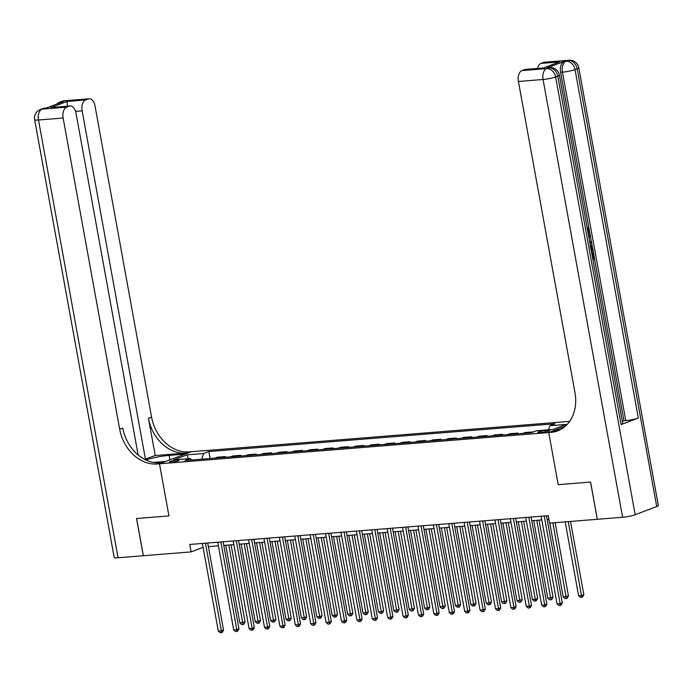 <?xml version="1.0" encoding="UTF-8"?>
<svg xmlns="http://www.w3.org/2000/svg" width="693" height="693" viewBox="0 0 693 693"><rect width="100%" height="100%" fill="white"/><g stroke="black" fill="none" stroke-linecap="round" stroke-linejoin="round"><path stroke-width="1.04" d="M171.474 462.196A4.886 0.667 -10.3 0 0 176.507 461.339A4.886 0.667 -10.3 0 0 179.045 460.273A4.886 0.667 -10.3 0 0 176.992 460.109A4.886 0.667 -10.3 0 0 171.959 460.958A4.886 0.667 -10.3 0 0 169.421 462.023A4.886 0.667 -10.3 0 0 171.474 462.196M569.681 421.361L189.137 451.905A38.184 30.457 69.3 0 1 151.576 417.151L95.019 105.96A9.165 5.388 85.4 0 0 89.111 98.778A9.165 5.388 85.4 0 0 88.228 98.978L63.583 100.961L61.434 101.776L63.28 101.628L46.05 108.151L42.048 109.113L66.684 107.138L69.222 106.176L50.745 107.658L67.204 101.429L67.342 106.176M597.305 519.291L590.601 482.059L558.203 484.667L590.54 482.068L597.305 519.291L549.566 523.128L548.215 515.679L189.752 544.455L191.103 551.905L203.084 547.366M547.816 430.362L545.105 430.578A4.738 0.641 -10.3 0 0 540.228 431.41A4.738 0.641 -10.3 0 0 537.777 432.441A4.738 0.641 -10.3 0 0 539.76 432.605L542.472 432.38A4.738 0.641 -10.3 0 0 547.349 431.557A4.738 0.641 -10.3 0 0 549.8 430.526A4.738 0.641 -10.3 0 0 547.816 430.362L547.998 431.375M191.103 551.905L143.364 555.734L136.599 518.511L168.936 515.913L159.468 463.799L191.355 451.732L185.1 454.097L169.092 455.379A17.186 2.33 -10.3 0 0 145.937 460.013M66.684 107.138A9.165 5.388 85.4 0 0 63.132 118.027L38.496 120.002L118.053 557.77L143.304 555.743L136.538 518.511L168.936 515.913L159.468 463.799L550.952 432.371A38.184 30.457 -110.7 0 0 557.7 430.864A38.184 30.457 -110.7 0 0 574.982 392.671L518.425 81.479A9.165 5.388 -94.6 0 1 521.976 70.582L546.612 68.607L548.769 67.793L546.916 67.94A9.165 5.388 -94.6 0 1 547.808 67.741L549.653 67.593A9.165 5.388 85.4 0 0 548.769 67.793A9.165 7.311 -110.7 0 1 557.778 76.135L555.621 76.949L635.178 514.708A9.165 1.247 169.7 0 1 622.617 517.264L597.366 519.291M565.289 426.282L548.735 432.553L558.203 484.667L548.735 432.553L554.98 430.188L560.169 429.764M548.432 429.799L549.748 425.736L554.963 423.761L208.818 451.55L210.083 458.515M549.748 425.736L566.38 424.402L553.109 429.426L536.486 430.76L531.271 432.727L185.118 460.516L190.332 458.549L173.7 459.883L186.971 454.859L203.603 453.525L208.818 451.55M208.385 546.656L218.434 545.85M223.787 545.426L233.836 544.62M239.18 544.187L249.229 543.381M254.582 542.948L264.631 542.143M269.975 541.718L280.024 540.904M285.377 540.479L295.426 539.674M300.779 539.241L310.828 538.435M316.173 538.002L326.221 537.196M331.575 536.772L341.623 535.966M346.968 535.533L357.016 534.727M362.37 534.294L372.418 533.489M377.763 533.064L387.811 532.259M393.165 531.826L403.213 531.02M408.558 530.587L418.615 529.781M423.96 529.357L434.009 528.542M439.362 528.118L449.41 527.312M454.755 526.879L464.804 526.074M470.157 525.64L480.206 524.835M485.55 524.41L495.599 523.605M500.952 523.172L511.001 522.366M516.346 521.933L526.403 521.127M531.748 520.703L541.796 519.897M547.149 519.464L548.882 519.326M214.917 458.125L217.342 457.207L225.346 456.566L225.476 457.276M230.319 456.886L232.744 455.977L240.748 455.327L240.878 456.046M245.712 455.656L248.137 454.738L256.15 454.097L256.271 454.807M261.114 454.417L263.539 453.499L271.543 452.858L271.673 453.569M276.516 453.179L278.933 452.26L286.945 451.619L287.075 452.338M291.909 451.949L294.334 451.03L302.339 450.389L302.469 451.1M307.311 450.71L309.728 449.792L317.74 449.151L317.87 449.861M322.704 449.471L325.13 448.553L333.134 447.912L333.264 448.622M338.106 448.241L340.532 447.323L348.536 446.673L348.666 447.392M353.499 447.002L355.925 446.084L363.938 445.443L364.059 446.153M368.901 445.764L371.327 444.845L379.331 444.204L379.461 444.915M384.294 444.525L386.72 443.615L394.733 442.966L394.863 443.685M399.696 443.295L402.122 442.377L410.126 441.736L410.256 442.446M415.098 442.056L417.515 441.138L425.528 440.497L425.658 441.207M430.492 440.817L432.917 439.899L440.921 439.258L441.051 439.968M445.894 439.587L448.319 438.669L456.323 438.028L456.453 438.738M461.287 438.348L463.712 437.43L471.716 436.789L471.846 437.5M476.689 437.11L479.114 436.192L487.118 435.55L487.248 436.261M492.082 435.88L494.507 434.961L502.52 434.312L502.65 435.031M507.484 434.641L509.909 433.723L517.914 433.082L518.043 433.792M522.886 433.402L525.303 432.484L533.333 431.947M530.89 432.761L533.315 431.843M515.488 434L517.914 433.082M500.095 435.23L502.52 434.312M484.693 436.469L487.118 435.55M469.3 437.707L471.716 436.789M453.898 438.938L456.323 438.028M438.504 440.176L440.921 439.258M423.102 441.415L425.528 440.497M407.701 442.654L410.126 441.736M392.307 443.884L394.733 442.966M376.905 445.123L379.331 444.204M361.512 446.361L363.938 445.443M346.11 447.591L348.536 446.673M330.717 448.83L333.134 447.912M315.315 450.069L317.74 449.151M299.913 451.299L302.339 450.389M284.52 452.538L286.945 451.619M269.118 453.776L271.543 452.858M253.725 455.015L256.15 454.097M238.323 456.245L240.748 455.327M222.929 457.484L225.346 456.566M203.603 453.525L201.758 459.182M191.736 459.987L190.332 458.549M186.971 454.859L188.409 458.697M544.213 515.999L560.152 603.69L557.068 603.941L541.138 516.25M546.482 515.817L562.3 602.875L560.152 603.69L560.221 605.457L558.991 605.552L557.068 603.941M562.3 602.875L561.087 605.128L560.221 605.457M565.185 521.872L578.612 595.781L581.696 595.538L583.844 594.724L570.53 521.439M583.844 594.724L582.631 596.976L581.765 597.297L568.26 521.621M581.765 597.297L580.535 597.401L578.612 595.781M528.82 517.238L544.75 604.928L541.675 605.171L525.736 517.48M531.089 517.056L546.907 604.114L544.75 604.928L544.828 606.696L543.598 606.791L541.675 605.171M546.907 604.114L545.686 606.366L544.828 606.696M513.418 518.477L529.357 606.158L526.273 606.41L510.334 518.719M515.687 518.295L531.505 605.344L529.357 606.158L529.426 607.926L528.196 608.03L526.273 606.41M531.505 605.344L530.292 607.605L529.426 607.926M498.016 519.707L513.955 607.397L510.88 607.648L494.941 519.958M500.285 519.525L516.112 606.583L513.955 607.397L514.033 609.164L512.794 609.26L510.88 607.648M516.112 606.583L514.89 608.835L514.033 609.164M549.783 523.111L563.218 597.019L568.451 595.954L555.136 522.678M568.451 595.954L567.229 598.206L566.372 598.535L552.867 522.86M566.372 598.535L565.141 598.639L563.218 597.019M533.697 520.547L547.816 598.258L553.049 597.193L539.041 520.114M553.049 597.193L551.836 599.445L550.97 599.774L536.772 520.296M550.97 599.774L549.74 599.869L547.816 598.258M518.295 521.777L532.423 599.488L535.498 599.246L537.655 598.431L523.648 521.353M537.655 598.431L536.434 600.684L535.576 601.013L521.379 521.534M535.576 601.013L534.338 601.108L532.423 599.488M482.623 520.945L498.553 608.636L495.478 608.878L479.539 521.197M484.892 520.764L500.71 607.822L498.553 608.636L498.631 610.403L497.401 610.498L495.478 608.878M500.71 607.822L499.497 610.074L498.631 610.403M502.901 523.016L517.021 600.727L522.253 599.662L508.246 522.583M522.253 599.662L521.032 601.922L520.174 602.243L505.977 522.765M520.174 602.243L518.944 602.347L517.021 600.727M587.907 231.904L587.421 229.236M588.738 236.495L590.202 234.719L590.445 236.053L589.033 237.673L589.726 241.485L591.501 241.9L591.744 243.234L589.934 243.087M588.574 235.577L590.202 234.719M592.697 258.29L591.883 252.971L593.459 252.668L594.646 259.191L592.983 259.823M621.101 424.558L557.778 76.135A9.165 1.247 -10.3 0 0 559.407 75.087L622.721 423.51A9.165 1.247 169.7 0 1 621.101 424.558L638.331 418.035A9.165 1.247 169.7 0 1 625.77 420.582L623.925 420.729L594.577 259.217M593.381 252.668L593.078 250.97M592.255 246.457L591.666 243.243M591.424 241.874L590.375 236.131M590.124 234.728L589.578 231.731M589.024 228.69L560.602 72.306A9.165 5.388 -94.6 0 1 564.154 61.417L546.916 67.94M623.925 420.729L622.331 421.335M542.991 68.139L559.45 61.911L542.991 68.139L524.514 69.621L521.976 70.582M524.514 69.621A9.165 5.388 -94.6 0 1 525.407 69.421L543.009 68.009M656.721 506.557L577.165 68.789A9.165 1.247 -10.3 0 0 578.794 67.749L658.35 505.509A9.165 1.247 169.7 0 1 656.721 506.557L635.178 514.708M537.508 68.451A9.165 5.388 -94.6 0 1 540.973 63.392L559.45 61.911M564.154 61.417L568.156 60.456L543.52 62.431L540.973 63.392M543.52 62.431A9.165 5.388 -94.6 0 1 544.403 62.231L569.048 60.248A9.165 5.388 85.4 0 0 568.156 60.456A9.165 7.311 -110.7 0 1 577.165 68.789L575.017 69.612L638.331 418.035M550.952 432.371L554.053 431.193A38.184 30.457 -110.7 0 0 559.234 430.223M592.749 258.567L593.823 258.16L592.861 252.893L591.883 252.971M592.861 252.893L593.459 252.668M593.823 258.16L592.836 258.238M590.185 244.438L592.567 247.748L593.147 250.944L591.484 251.576M591.25 250.32L592.324 249.913L591.242 246.102L590.41 245.712M591.198 250.043L590.254 246.18M592.324 249.913L591.337 249.991M591.987 248.068L590.999 248.146M591.242 246.102L590.497 246.162M591.744 243.234L589.873 242.723M588.175 233.376L588.851 230.405L587.863 230.483M588.851 230.405L587.101 228.387M587.04 227.165L589.422 230.059L588.4 234.641M155.232 455.552L186.027 453.083A38.184 30.457 69.3 0 1 148.467 418.329L155.232 455.552L144.56 459.329M153.361 462.422L165.714 461.434L159.468 463.799L157.25 463.981A38.184 30.457 69.3 0 1 119.69 429.227L63.132 118.027M67.204 101.429L85.681 99.939L88.228 98.978M85.681 99.939A9.165 5.388 85.4 0 0 82.138 110.837L75.572 111.356M145.452 459.26L82.138 110.837M118.053 557.77A9.165 1.247 169.7 0 1 114.206 557.449L34.65 119.69A9.165 1.247 -10.3 0 0 38.496 120.002A9.165 5.388 -94.6 0 1 42.048 109.113A9.165 7.311 69.3 0 0 40.419 109.477A9.165 9.165 0 0 0 34.65 119.69M138.141 455.006L76.013 113.15A9.165 5.388 85.4 0 0 70.114 105.968A9.165 5.388 85.4 0 0 69.222 106.176M157.25 463.981L160.352 462.803A38.184 30.457 69.3 0 1 122.791 428.049L119.69 429.227M70.114 105.968L50.745 107.658M467.221 522.184L483.16 609.875L480.076 610.117L464.145 522.427M469.49 522.002L485.317 609.052L483.16 609.875L483.229 611.633L481.999 611.737L480.076 610.117M485.317 609.052L484.095 611.313L483.229 611.633M487.5 524.255L501.619 601.966L506.86 600.9L492.853 523.821M506.86 600.9L505.639 603.153L504.773 603.482L490.583 524.003M504.773 603.482L503.542 603.577L501.619 601.966M451.827 523.414L467.758 611.105L464.682 611.356L448.743 523.665M454.097 523.232L469.915 610.29L467.758 611.105L467.836 612.872L466.606 612.967L464.682 611.356M469.915 610.29L468.693 612.543L467.836 612.872M472.106 525.485L486.226 603.196L489.301 602.953L491.458 602.139L477.451 525.06M491.458 602.139L490.237 604.391L489.379 604.72L475.181 525.242M489.379 604.72L488.149 604.816L486.226 603.196M436.425 524.653L452.364 612.343L449.281 612.595L433.35 524.904M438.695 524.471L454.513 611.529L452.364 612.343L452.434 614.111L451.204 614.206L449.281 612.595M454.513 611.529L453.3 613.781L452.434 614.111M456.704 526.723L470.824 604.435L473.908 604.192L476.056 603.369L462.049 526.299M476.056 603.369L474.844 605.63L473.977 605.951L459.78 526.481M473.977 605.951L472.747 606.054L470.824 604.435M421.032 525.892L436.962 613.582L433.887 613.825L417.948 526.134M423.302 525.71L439.119 612.768L436.962 613.582L437.04 615.341L435.81 615.445L433.887 613.825M439.119 612.768L437.898 615.02L437.04 615.341M441.302 527.962L455.431 605.673L460.663 604.608L446.656 527.529M460.663 604.608L459.442 606.86L458.584 607.189L444.386 527.711M458.584 607.189L457.354 607.285L455.431 605.673M405.63 527.13L421.569 614.812L418.485 615.063L402.555 527.373M407.9 526.94L423.718 613.998L421.569 614.812L421.639 616.579L420.408 616.683L418.485 615.063M423.718 613.998L422.505 616.25L421.639 616.579M425.909 529.201L440.029 606.912L445.261 605.847L431.254 528.768M445.261 605.847L444.048 608.099L443.182 608.428L428.984 528.95M443.182 608.428L441.952 608.523L440.029 606.912M390.228 528.361L406.167 616.051L403.092 616.302L387.153 528.612M392.498 528.179L408.324 615.237L406.167 616.051L406.245 617.818L405.007 617.913L403.092 616.302M408.324 615.237L407.103 617.489L406.245 617.818M410.507 530.431L424.636 608.142L427.711 607.9L429.868 607.085L415.861 530.006M429.868 607.085L428.646 609.338L427.789 609.658L413.591 530.188M427.789 609.658L426.55 609.762L424.636 608.142M374.835 529.599L390.774 617.29L387.69 617.532L371.751 529.842M377.105 529.417L392.922 616.475L390.774 617.29L390.843 619.057L389.613 619.152L387.69 617.532M392.922 616.475L391.71 618.728L390.843 619.057M395.114 531.67L409.234 609.381L414.466 608.315L400.459 531.236M414.466 608.315L413.253 610.568L412.387 610.897L398.189 531.418M412.387 610.897L411.157 611.001L409.234 609.381M359.433 530.838L375.372 618.52L372.288 618.771L356.358 531.081M361.703 530.656L377.529 617.706L375.372 618.52L375.45 620.287L374.211 620.391L372.288 618.771M377.529 617.706L376.308 619.966L375.45 620.287M379.712 532.908L393.832 610.62L399.073 609.554L385.065 532.475M399.073 609.554L397.851 611.806L396.985 612.136L382.796 532.657M396.985 612.136L395.755 612.231L393.832 610.62M344.04 532.068L359.97 619.759L356.895 620.01L340.956 532.319M346.309 531.886L362.127 618.944L359.97 619.759L360.048 621.526L358.818 621.621L356.895 620.01M362.127 618.944L360.906 621.197L360.048 621.526M364.319 534.138L378.439 611.85L381.514 611.607L383.671 610.793L369.664 533.714M383.671 610.793L382.449 613.045L381.592 613.374L367.394 533.896M381.592 613.374L380.362 613.47L378.439 611.85M328.638 533.307L344.577 620.997L341.493 621.24L325.563 533.558M330.907 533.125L346.734 620.183L344.577 620.997L344.646 622.764L343.416 622.86L341.493 621.24M346.734 620.183L345.512 622.435L344.646 622.764M348.917 535.377L363.037 613.088L368.269 612.023L354.262 534.944M368.269 612.023L367.056 614.284L366.19 614.604L351.992 535.126M366.19 614.604L364.96 614.708L363.037 613.088M313.245 534.546L329.175 622.236L326.1 622.479L310.161 534.788M315.514 534.364L331.332 621.413L329.175 622.236L329.253 623.995L328.023 624.098L326.1 622.479M331.332 621.413L330.111 623.674L329.253 623.995M333.515 536.616L347.643 614.327L352.876 613.262L338.868 536.183M352.876 613.262L351.654 615.514L350.797 615.843L336.599 536.365M350.797 615.843L349.567 615.938L347.643 614.327M297.843 535.776L313.782 623.466L310.698 623.717L294.768 536.027M300.112 535.594L315.93 622.652L313.782 623.466L313.851 625.233L312.621 625.329L310.698 623.717M315.93 622.652L314.717 624.904L313.851 625.233M318.122 537.846L332.242 615.557L335.325 615.315L337.474 614.5L323.466 537.421M337.474 614.5L336.261 616.753L335.395 617.082L321.197 537.603M335.395 617.082L334.165 617.177L332.242 615.557M282.441 537.014L298.38 624.705L295.305 624.956L279.366 537.266M284.71 536.832L300.537 623.891L298.38 624.705L298.458 626.472L297.219 626.567L295.305 624.956M300.537 623.891L299.315 626.143L298.458 626.472M302.72 539.085L316.848 616.796L319.923 616.553L322.08 615.73L308.073 538.66M322.08 615.73L320.859 617.991L320.001 618.312L305.804 538.842M320.001 618.312L318.763 618.416L316.848 616.796M267.048 538.253L282.987 625.944L279.903 626.186L263.964 538.496M269.317 538.071L285.135 625.129L282.987 625.944L283.056 627.702L281.826 627.806L279.903 626.186M285.135 625.129L283.922 627.382L283.056 627.702M287.326 540.323L301.446 618.035L306.678 616.969L292.671 539.89M306.678 616.969L305.466 619.221L304.599 619.551L290.402 540.072M304.599 619.551L303.369 619.646L301.446 618.035M251.646 539.492L267.585 627.174L264.501 627.425L248.57 539.734M253.915 539.301L269.742 626.359L267.585 627.174L267.663 628.941L266.424 629.045L264.501 627.425M269.742 626.359L268.52 628.612L267.663 628.941M271.925 541.562L286.044 619.273L291.285 618.208L277.278 541.129M291.285 618.208L290.064 620.46L289.206 620.789L275.008 541.311M289.206 620.789L287.967 620.885L286.044 619.273M236.252 540.722L252.183 628.412L249.108 628.664L233.169 540.973M238.522 540.54L254.34 627.598L252.183 628.412L252.261 630.18L251.031 630.275L249.108 628.664M254.34 627.598L253.118 629.85L252.261 630.18M256.531 542.792L270.651 620.504L273.726 620.261L275.883 619.447L261.876 542.368M275.883 619.447L274.662 621.699L273.804 622.019L259.606 542.55M273.804 622.019L272.574 622.123L270.651 620.504M220.85 541.961L236.789 629.651L233.706 629.894L217.775 542.203M223.12 541.779L238.946 628.837L236.789 629.651L236.859 631.418L235.629 631.514L233.706 629.894M238.946 628.837L237.725 631.089L236.859 631.418M241.129 544.031L255.249 621.742L260.49 620.677L246.474 543.598M260.49 620.677L259.269 622.938L258.402 623.258L244.213 543.78M258.402 623.258L257.172 623.362L255.249 621.742M205.457 543.199L221.388 630.881L218.312 631.132L202.373 543.442M207.727 543.017L223.544 630.067L221.388 630.881L221.465 632.648L220.235 632.752L218.312 631.132M223.544 630.067L222.323 632.328L221.465 632.648M225.727 545.27L239.856 622.981L245.088 621.916L231.081 544.837M245.088 621.916L243.867 624.168L243.009 624.497L228.811 545.019M243.009 624.497L241.779 624.592L239.856 622.981M545.365 431.982L545.105 430.578M622.617 517.264L543.061 79.496L518.425 81.479M625.77 420.582L562.456 72.159L560.602 72.306M543.061 79.496A9.165 1.247 -10.3 0 0 555.621 76.949A9.165 7.311 69.3 0 0 546.612 68.607A9.165 5.388 85.4 0 0 543.061 79.496M562.456 72.159A9.165 1.247 -10.3 0 0 575.017 69.612A9.165 7.311 69.3 0 0 565.999 61.27A9.165 5.388 85.4 0 0 562.456 72.159M186.027 453.083L189.137 451.905M148.467 418.329L151.576 417.151M59.797 102.945A9.165 5.388 -94.6 0 1 61.434 101.776A9.165 7.311 69.3 0 0 59.815 102.14A9.165 9.165 0 0 0 56.679 104.123M64.475 100.754A9.165 9.165 0 0 0 61.963 101.317A9.165 7.311 -110.7 0 1 63.583 100.961A9.165 5.388 -94.6 0 1 64.475 100.754L89.111 98.778M45.088 108.099A9.165 9.165 0 0 0 42.576 108.662A9.165 7.311 -110.7 0 1 44.196 108.299A9.165 5.388 -94.6 0 1 45.088 108.099L46.483 107.987M169.898 459.849L169.092 455.379M559.407 75.087A9.165 9.165 0 0 0 549.653 67.593M578.794 67.749A9.165 9.165 0 0 0 569.048 60.248M59.815 102.14L61.963 101.317M40.419 109.477L42.576 108.662"/></g></svg>
